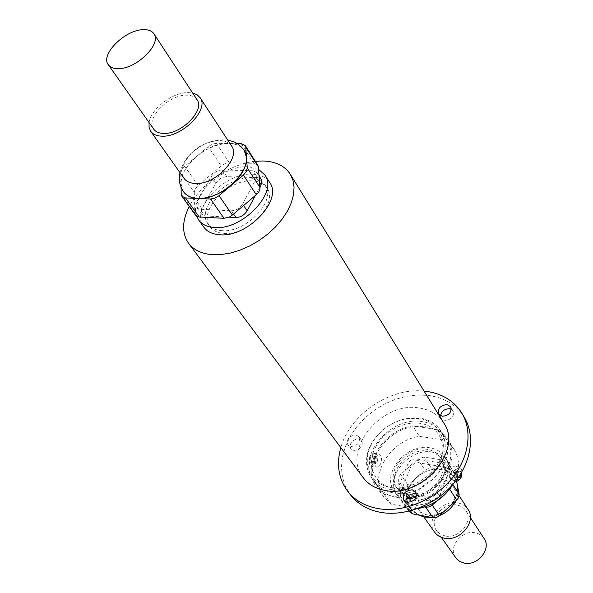 <?xml version="1.0" encoding="UTF-8"?>
<svg xmlns="http://www.w3.org/2000/svg" width="593" height="593" viewBox="0 0 593 593"><rect width="100%" height="100%" fill="white"/><g stroke="black" fill="none" stroke-linecap="round" stroke-linejoin="round"><path stroke-width="0.44" stroke-dasharray="2.96 2.22" d="M373.768 462.481C372.167 465.512 370.684 465.913 369.328 463.689L369.669 456.788L370.306 455.602C374.005 453.171 375.161 455.461 373.768 462.481M370.262 456.321L369.261 460.761L369.847 464.764L371.944 466.543L375.273 463.281C376.955 457.685 376.385 454.282 373.56 453.096L371.04 454.875L370.262 456.321M380.536 464.163L377.215 467.432C374.413 466.231 373.857 462.814 375.547 457.196L378.838 453.956C381.647 455.142 382.218 458.552 380.536 464.163M372.827 461.91L370.988 463.118L369.884 460.843L370.625 457.366L372.463 456.173L373.56 458.441L372.827 461.91L377.029 462.614L375.206 463.822L370.988 463.118M375.206 463.822L374.101 461.547L374.843 458.063L376.674 456.862L377.763 459.138L377.029 462.614M377.763 459.138L373.56 458.441M376.674 456.862L372.463 456.173M374.843 458.063L370.625 457.366M374.101 461.547L369.884 460.843M462.014 471.665L461.421 469.471C460.183 467.766 458.886 468.374 457.537 471.294L457.314 478.907M456.158 480.434C454.646 478.054 454.586 474.726 455.973 470.449L459.071 467.032L460.731 468.225C461.828 470.798 461.754 473.918 460.516 477.587L459.323 479.781M450.265 469.508C448.619 475.349 449.094 478.87 451.696 480.071L454.838 476.631C456.477 470.798 455.987 467.284 453.378 466.098L450.265 469.508M460.872 473.592L460.939 471.813L459.531 470.612L457.974 473.021L457.84 476.639L458.515 477.209M453.274 475.875L454.698 477.061L456.254 474.659L456.388 471.064L454.964 469.856L453.408 472.265L453.274 475.875L457.84 476.639M453.408 472.265L457.974 473.021M454.964 469.856L459.531 470.612M456.388 471.064L460.939 471.813M456.254 474.659L459.827 475.252M454.698 477.061L459.256 477.832M231.589 146.048C229.165 142.52 225.155 140.697 219.551 140.571C199.708 139.451 174.209 166.299 184.03 178.345M197.039 99.713C194.949 96.689 191.406 95.184 186.41 95.191C168.671 94.628 145.203 118.77 153.698 129.141M149.073 122.573C150.807 109.016 172.504 92.308 187.981 92.552L192.643 92.99M183.563 191.813L180.998 183.585C181.243 174.29 186.417 165.254 196.513 156.456C206.987 148.013 217.727 143.684 228.735 143.476L237.111 143.58M196.72 216.304C188.492 197.299 221.915 165.121 247.607 166.803L258.592 169.376M203.866 227.208C189.552 209.7 224.451 172.133 252.396 174.194C260.401 174.512 266.168 177.285 269.689 182.511M221.849 230.64C215.585 230.195 210.997 227.994 208.091 224.05C195.727 208.869 226.052 176.262 250.283 178.108C257.177 178.389 262.15 180.776 265.197 185.268C276.938 200.375 245.865 233.257 221.849 230.64M252.114 180.902C227.905 179.027 197.669 211.59 210.041 226.778C212.946 230.721 217.535 232.923 223.783 233.383C247.77 236.021 278.754 203.199 267.013 188.085C263.967 183.593 258.993 181.199 252.114 180.902M428.072 515.154C423.862 514.309 420.615 512.315 418.324 509.157C408.799 497.09 426.108 475.771 442.311 479.329C446.855 480.152 450.309 482.324 452.681 485.83C461.673 497.898 444.113 519.008 428.072 515.154M455.706 557.768C447.567 547.383 461.725 529.549 475.334 532.84C479.129 533.618 482.042 535.509 484.073 538.503M445.046 535.939L440.206 534.048L436.604 530.653C428.361 520.157 443.075 501.863 457.01 505.08C460.894 505.829 463.867 507.719 465.92 510.751C473.755 521.247 458.856 539.363 445.046 535.939M434.602 532.143C425.166 520.172 441.933 499.291 457.84 502.938C462.295 503.791 465.69 505.962 468.04 509.439M409.459 511.944L408.636 509.921L405.619 490.47L405.909 488.284L407.035 486.186L424.885 469.915L431.163 467.892L441.229 469.56C447.152 470.612 451.651 473.429 454.712 478.01L457.27 484.481C458.522 492.953 455.483 500.744 448.138 507.853C440.325 514.524 431.867 517.17 422.757 515.784C417.39 514.702 413.239 512.159 410.304 508.164L407.139 500.351C406.183 491.938 409.289 484.318 416.471 477.491C424.025 471.042 432.282 468.396 441.229 469.56L451.384 471.242L454.846 473.407L456.595 480.901M411.52 504.25C405.493 503.064 400.846 500.247 397.569 495.807C383.641 478.395 409.029 447.255 432.675 452.14C439.398 453.282 444.476 456.44 447.923 461.613C460.768 479.018 434.832 509.772 411.52 504.25M408.54 500.062C402.491 498.883 397.829 496.067 394.545 491.619C380.595 474.185 406.131 442.934 429.851 447.789C436.596 448.923 441.696 452.081 445.143 457.262C458.011 474.682 431.926 505.562 408.54 500.062M409.978 496.526C404.693 495.511 400.623 493.05 397.762 489.143C385.724 474.029 407.91 446.937 428.465 451.184C434.284 452.17 438.679 454.89 441.659 459.338C452.882 474.452 430.288 501.263 409.978 496.526M408.747 494.784C403.455 493.769 399.378 491.308 396.517 487.409C384.472 472.28 406.709 445.143 427.294 449.383C433.112 450.369 437.515 453.089 440.503 457.537C451.733 472.658 429.087 499.514 408.747 494.784M451.332 409.266L453.2 410.971C454.357 416.538 451.562 419.674 444.817 420.37L441.229 418.184L440.584 415.745M416.531 494.214L418.413 495.807C420.052 502.026 417.227 505.495 409.948 506.207L406.628 504.183L405.753 501.878M358.772 438.887L361.804 440.658C363.242 446.351 360.537 449.62 353.695 450.458L350.722 448.738C349.24 443.038 351.923 439.761 358.772 438.887M355.941 434.951L358.98 436.715C360.411 442.422 357.698 445.699 350.834 446.551L347.854 444.824C346.371 439.124 349.062 435.833 355.941 434.951M255.346 161.326C230.084 163.801 200.671 183.889 189.249 206.468M443.779 423.039C438.338 414.64 430.133 409.615 419.177 407.984C381.633 401.016 340.997 450.539 363.242 477.728M424.077 391.098C389.972 387.222 349.796 414.507 340.819 447.633M464.504 417.635C456.669 405.138 444.735 397.747 428.702 395.464L417.739 394.975L406.464 396.317L395.212 399.415L384.316 404.167L374.087 410.43L364.828 418.028L356.808 426.723L350.27 436.278L345.43 446.418L342.435 456.84L341.42 467.232L342.45 477.276L345.519 486.631L350.582 494.999M419.088 418.502L406.012 418.866C392.106 421.86 381.203 429.265 373.286 441.088C360.618 460.086 368.742 484.036 390.35 487.387C409.333 490.982 433.446 477.083 440.814 458.211C448.471 439.383 437.856 420.986 419.088 418.502M390.409 489.44C368.045 485.956 359.669 461.154 372.775 441.518C380.951 429.295 392.225 421.638 406.605 418.539L420.118 418.169C439.539 420.726 450.554 439.754 442.645 459.256C435.032 478.803 410.052 493.191 390.409 489.44M393.203 488.172C375.236 485.052 366.704 467.002 374.176 450.05C381.395 433.046 402.595 420.704 420.17 423.343C437.842 425.722 447.804 443.075 440.614 460.776C433.683 478.514 411.06 491.553 393.203 488.172M392.818 492.79C384.746 491.234 378.519 487.535 374.124 481.686C355.007 458.13 389.986 415.441 422.364 421.66C431.719 423.12 438.746 427.434 443.438 434.61C460.62 458.152 424.603 500.225 392.818 492.79M437.76 429.591L444.372 440.117L449.939 444.253L454.253 449.553L446.003 436.618L442.63 433.053L438.627 430.103L425.574 426.693L416.375 426.449C386.043 427.894 360.981 465.742 377.645 486.468L382.159 491.226L387.852 494.858L396.287 497.579L406.576 498.046M181.08 187.336L180.776 173.215L194.274 192.28L194.986 189.337L197.625 185.891L221.233 165.988L225.221 163.586L229.298 162.771L253.856 163.342L257.836 165.217M198.121 185.453L184.734 166.337L208.254 146.612L221.233 165.988M184.734 166.337L181.806 169.746L180.776 173.215M229.298 162.771L216.423 143.313L228.735 143.476C235.955 143.639 241.136 146.011 244.272 150.585M216.423 143.313L212.294 144.173L208.254 146.612M401.617 489.499L398.904 485.689L407.954 463.83L410.601 467.699C412.409 464.237 415.189 462.629 418.947 462.874L444.468 467.062L447.945 469.226L448.249 473.985L439.443 496.237C437.612 499.84 434.751 501.485 430.866 501.181L405.16 496.519L401.995 494.599L401.617 489.499L410.601 467.699M398.904 485.689L399.282 490.796L402.454 492.716L405.16 496.519M430.866 501.181L428.235 497.357L402.454 492.716M428.235 497.357C432.134 497.66 435.01 496.007 436.848 492.39L439.443 496.237M448.249 473.985L445.721 470.079L436.848 492.39M445.721 470.079L445.425 465.305L441.933 463.14L444.468 467.062M418.947 462.874L416.338 458.982L441.933 463.14M416.338 458.982C412.565 458.745 409.778 460.361 407.954 463.83M454.253 449.553C460.324 460.079 459.827 471.746 452.77 484.548M417.101 508.772L391.417 504.139L384.019 497.245C367.823 477.009 389.823 440.332 419.481 436.352L444.372 440.117M406.464 498.246L384.094 494.177L376.659 487.268C360.411 466.98 382.744 430.021 412.676 425.9L419.481 436.352M447.693 439.028C460.464 457.388 443.193 490.129 416.004 497.364M416.412 496.119C442.548 488.81 458.893 457.329 446.588 439.65C443.579 434.914 439.376 431.37 433.98 429.035L412.676 425.9M411.616 501.715L416.671 508.838M384.094 494.177L391.417 504.139M455.483 475.023L448.523 464.141L452.074 483.273L452.844 484.466M448.523 464.141L447.885 462.518L444.402 460.353L451.384 471.242M431.163 467.892L424.002 457.07L444.402 460.353M424.002 457.07L417.657 459.13L424.885 469.915M408.051 485.089L400.601 474.467L417.657 459.13M400.601 474.467L398.6 477.246L398.177 480.315L405.664 490.893M408.636 509.921L401.09 499.447L398.177 480.315M401.09 499.447L401.913 501.478L405.071 503.398L410.43 510.847M424.492 506.985L405.071 503.398M449.197 489.751L436.567 501.204M451.873 486.001L452.074 483.273M260.008 186.78L255.301 195.579M229.068 217.179L205.089 215.934L201.146 213.599L200.871 211.278L201.568 209.07L215.934 183.193C218.632 179.116 222.249 176.944 226.785 176.67L257.399 177.603L261.38 179.501M233.538 214.066L231.285 210.789L200.36 209.292L205.089 215.934M259.66 182.518L256.665 177.885L242.596 204.014L243.612 205.512M226.785 176.67L222.256 169.924L252.981 170.762L257.399 177.603M201.798 208.617L197.084 201.983L211.345 176.492L215.934 183.193M195.623 215.303L194.927 213.146L194.274 192.28M256.665 177.885L256.962 172.645L252.981 170.762M222.256 169.924C217.705 170.213 214.066 172.4 211.345 176.492M197.084 201.983L196.135 204.652L196.409 206.972L200.36 209.292M231.285 210.789C236.044 210.574 239.809 208.313 242.596 204.014M183.526 191.747C170.799 176.203 203.221 141.883 228.653 143.35C235.91 143.521 241.106 145.908 244.234 150.518M457.084 483.503L454.757 478.077C451.688 473.496 447.196 470.679 441.274 469.626C420.333 465.134 397.977 492.687 410.349 508.231C412.958 511.811 416.597 514.235 421.252 515.495M424.403 516.095C432.201 516.851 439.554 514.613 446.455 509.38M449.79 506.348C455.691 499.899 458.256 492.991 457.477 485.608M194.927 213.146L181.221 194.119M241.21 143.639L253.856 163.342M369.328 463.689L369.847 464.764M371.944 466.543L377.215 467.432M373.56 453.096L378.838 453.956M370.306 455.602L371.04 454.875M460.287 478.907L459.345 479.752M457.388 481.034L456.877 480.945M455.891 480.782L451.696 480.071M459.071 467.032L453.378 466.098M461.421 469.471L460.731 468.225M179.976 172.622C182.763 163.157 187.373 155.989 193.8 151.119C199.092 145.53 208.225 141.749 221.204 139.778L227.764 140.17M208.091 224.05L210.041 226.778M410.304 508.164L418.176 514.917M424.217 517.007L424.899 517.133M441.274 537.28L436.604 530.653M423.825 516.926L418.324 509.157M397.569 495.807L394.545 491.619M397.762 489.143L396.517 487.409M450.717 406.828L453.2 410.971M415.686 491.901L418.413 495.807M358.98 436.715L361.804 440.658M373.286 441.088L372.775 441.518M406.012 418.866L406.605 418.539M374.124 481.686L377.645 486.468M384.019 497.245L376.659 487.268M443.438 434.61L446.588 439.65M347.854 444.824L350.722 448.738M403.848 500.314L406.628 504.183M438.694 414.07L441.229 418.184M441.659 459.338L440.503 457.537M447.923 461.613L445.143 457.262M456.862 482.339L454.712 478.01M459.115 495.726L452.681 485.83M470.36 517.533L465.92 510.751M458.174 489.284C458.137 494.058 457.233 498.031 455.461 501.196M439.769 515.458L431.437 517.422M454.846 473.407L447.885 462.518M408.94 511.225L401.913 501.478M401.995 494.599L399.282 490.796M447.945 469.226L445.425 465.305M265.197 185.268L267.013 188.085M196.765 207.609L201.509 214.236M256.962 172.645L259.126 176.01"/><path stroke-width="0.89" d="M457.314 478.907C458.13 480.293 459.123 480.293 460.287 478.907L461.243 477.135L462.014 471.665M459.323 479.781L457.388 481.034L456.158 480.434M458.515 477.209L459.256 477.832L460.805 475.416L460.872 473.592M459.827 475.252L460.805 475.416M150.711 131.298L184.03 178.345C186.358 181.525 190.108 183.237 195.297 183.474C215.007 185.12 241.032 158.034 231.589 146.048L200.145 97.726C209.522 109.49 182.207 137.324 162.097 136.168C156.797 136.049 153.009 134.433 150.711 131.298L149.065 127.339L149.073 122.573M118.452 68.647C113.663 68.721 110.283 67.424 108.319 64.741C100.009 54.697 124.975 29.783 143.165 29.68C148.294 29.48 151.875 30.843 153.913 33.779C162.008 43.749 136.531 68.988 118.452 68.647M108.319 64.741L153.698 129.141C155.714 131.905 159.057 133.329 163.72 133.425C181.362 134.411 205.274 110.024 197.039 99.713L153.913 33.779M258.392 166.915L245.761 147.175L245.213 145.47L257.836 165.217L258.392 166.915L259.979 189.137L258.904 191.754L256.813 194.274L232.382 215.044L229.476 216.971L223.991 218.298L210.522 199.003L197.929 198.462C191.361 198.106 186.587 195.905 183.608 191.873L183.563 191.813M258.592 169.376L264.938 175.061C278.413 192.429 242.24 230.529 214.481 227.542C207.291 227.037 202.028 224.539 198.699 220.04L196.72 216.304M264.938 175.061L269.689 182.511C283.172 199.915 247.281 237.837 219.618 234.754C212.457 234.228 207.202 231.715 203.866 227.208L198.699 220.04M470.36 517.533L484.073 538.503C491.805 548.888 477.469 566.523 463.985 563.031L459.864 561.497L456.573 558.858L441.274 537.28M459.115 495.726L468.04 509.439C476.942 521.41 459.931 542.061 444.194 538.133C440.073 537.265 436.871 535.271 434.602 532.143L423.825 516.926M440.584 415.745C441.488 411.149 444.476 408.814 449.546 408.733L451.332 409.266M447.055 404.589L450.717 406.828C451.866 412.402 449.064 415.552 442.289 416.256L438.694 414.07C437.486 408.488 440.273 405.33 447.055 404.589M405.753 501.878C406.249 496.504 409.34 493.791 415.018 493.724L416.531 494.214M412.283 489.818L415.686 491.901C417.316 498.127 414.477 501.604 407.176 502.338L403.848 500.314C402.15 494.08 404.96 490.581 412.283 489.818M189.249 206.468C181.977 220.974 181.754 233.242 188.574 243.286C193.666 249.972 201.568 253.767 212.294 254.671L221.1 254.567L230.492 253.041L240.158 250.12L249.809 245.887L259.134 240.476L267.821 234.057L275.612 226.83L282.253 219.032L287.546 210.915L291.333 202.739L293.52 194.749L294.061 187.188L292.957 180.279L290.274 174.223C284.736 165.803 275.597 161.385 262.862 160.977L255.346 161.326M188.574 243.286L363.242 477.728C368.283 484.37 375.421 488.58 384.664 490.359C421.43 498.95 463.459 450.206 443.779 423.039L290.274 174.223M340.819 447.633C336.231 464.163 338.499 478.684 347.624 491.189C354.651 500.129 364.473 505.881 377.089 508.423C401.179 513.078 431.556 501.693 450.072 480.686C468.633 459.694 473.095 431.986 462.051 413.491C454.208 400.979 442.245 393.589 426.159 391.328L424.077 391.098M347.624 491.189L350.582 494.999C357.594 503.939 367.393 509.683 379.972 512.241C403.989 516.918 434.239 505.607 452.659 484.674C471.131 463.756 475.542 436.122 464.504 417.635L462.051 413.491M256.302 194.726L243.389 175.061L231.226 185.342C220.255 194.193 209.159 198.566 197.929 198.462L185.505 197.936L181.903 196.268L181.221 194.119L181.08 187.336M245.761 147.175L247.266 167.945L260.075 187.662M245.213 145.47L241.21 143.639L237.111 143.58M244.272 150.585L246.51 157.479C246.755 166.796 241.662 176.084 231.226 185.342L219.032 195.66L232.382 215.044M243.389 175.061L246.354 171.525L247.266 167.945M210.522 199.003L214.814 198.195L219.032 195.66M456.595 480.901L459.138 494.48L458.33 498.053L456.758 500.018L438.257 516.636L435.41 517.726L433.016 517.719L412.595 513.864L408.94 511.225M452.77 484.548C444.365 497.757 432.475 505.829 417.101 508.772M416.004 497.364L409.548 498.809L406.464 498.246M406.576 498.046L416.412 496.119M409.548 498.809L411.616 501.715M433.016 517.719L425.678 507.2L424.492 506.985M425.678 507.2L429.08 506.956L432.223 505.147L439.502 515.702M456.758 500.018L449.709 489.284L449.197 489.751M436.567 501.204L432.223 505.147M449.709 489.284L451.873 486.001M259.126 176.01L261.38 179.501L261.098 184.742L260.008 186.78M255.301 195.579L247.17 210.797C244.405 215.081 240.654 217.327 235.918 217.527L229.068 217.179M223.991 218.298L199.204 217.001L195.623 215.303L181.903 196.268M192.643 92.99L197.069 94.732L200.145 97.726M244.316 150.644L244.234 150.518C256.324 165.973 223.05 200.664 197.84 198.344C191.28 197.988 186.506 195.786 183.526 191.747C180.909 187.462 179.553 183.771 179.449 180.665C179.116 179.924 179.286 177.24 179.976 172.622M421.252 515.495L424.403 516.095M452.844 484.466L459.071 494.051M410.43 510.847L412.595 513.864M446.455 509.38L449.79 506.348M457.477 485.608L457.084 483.503M235.918 217.527L233.538 214.066M243.612 205.512L247.17 210.797M261.098 184.742L259.66 182.518M185.505 197.936L199.204 217.001M456.877 480.945L455.891 480.782M418.176 514.917L424.217 517.007M456.862 482.339L458.174 489.284M455.461 501.196C452.007 507.801 446.781 512.552 439.769 515.458M431.437 517.422L424.899 517.133M244.234 150.518C241.129 146.434 238.171 143.795 235.354 142.609C234.628 141.979 232.093 141.164 227.764 140.17"/></g></svg>
